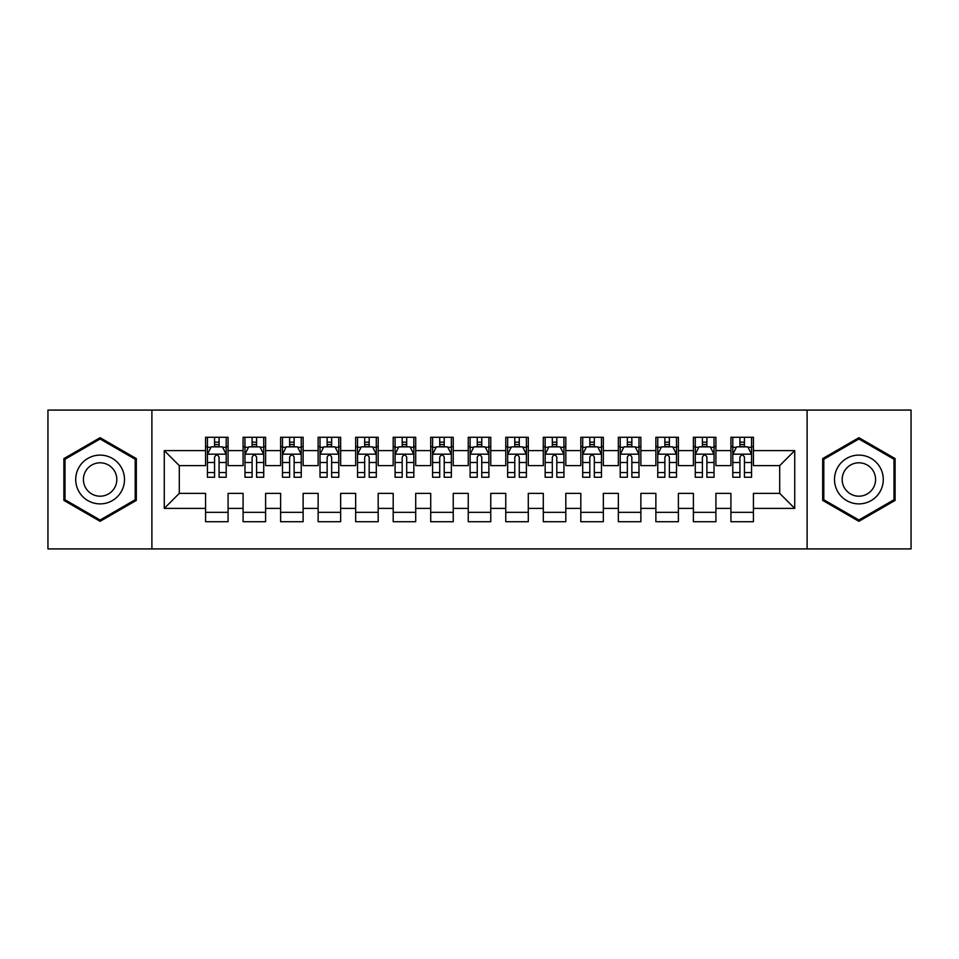 <?xml version="1.0" encoding="UTF-8"?>
<svg xmlns="http://www.w3.org/2000/svg" width="959" height="959" viewBox="0 0 959 959"><rect width="100%" height="100%" fill="white"/><g stroke="black" fill="none" stroke-linecap="round" stroke-linejoin="round"><path stroke-width="1.44" d="M807.106 548.92L911.05 548.92L911.05 410.08L807.106 410.08L807.106 548.92L151.894 548.92L151.894 410.08L47.95 410.08L47.95 548.92L151.894 548.92M807.106 410.08L151.894 410.08M164.277 508.39L164.277 450.61L205.562 450.61L205.562 465.618L179.297 465.618L179.297 493.382L164.277 508.39L205.562 508.39L205.562 521.72L228.074 521.72L228.074 508.39L243.083 508.39L243.083 521.72L265.607 521.72L265.607 508.39L280.615 508.39L280.615 521.72L303.128 521.72L303.128 508.39L318.136 508.39L318.136 521.72L340.649 521.72L340.649 508.39L355.669 508.39L355.669 521.72L378.182 521.72L378.182 508.39L393.19 508.39L393.19 521.72L415.703 521.72L415.703 508.39L430.711 508.39L430.711 521.72L453.235 521.72L453.235 508.39L468.244 508.39L468.244 521.72L490.756 521.72L490.756 508.39L505.765 508.39L505.765 521.72L528.289 521.72L528.289 508.39L543.297 508.39L543.297 521.72L565.81 521.72L565.81 508.39L580.818 508.39L580.818 521.72L603.331 521.72L603.331 508.39L618.351 508.39L618.351 521.72L640.864 521.72L640.864 508.39L655.872 508.39L655.872 521.72L678.385 521.72L678.385 508.39L693.393 508.39L693.393 521.72L715.917 521.72L715.917 508.39L730.926 508.39L730.926 521.72L753.438 521.72L753.438 493.382L779.703 493.382L779.703 465.618L753.438 465.618L753.438 450.61L794.723 450.61L794.723 508.39L753.438 508.39M753.438 450.61L753.438 437.28L730.926 437.28L730.926 450.61L715.917 450.61L715.917 437.28L693.393 437.28L693.393 450.61L678.385 450.61L678.385 437.28L655.872 437.28L655.872 450.61L640.864 450.61L640.864 437.28L618.351 437.28L618.351 450.61L603.331 450.61L603.331 437.28L580.818 437.28L580.818 450.61L565.81 450.61L565.81 437.28L543.297 437.28L543.297 450.61L528.289 450.61L528.289 437.28L505.765 437.28L505.765 450.61L490.756 450.61L490.756 437.28L468.244 437.28L468.244 450.61L453.235 450.61L453.235 437.28L430.711 437.28L430.711 450.61L415.703 450.61L415.703 437.28L393.19 437.28L393.19 450.61L378.182 450.61L378.182 437.28L355.669 437.28L355.669 450.61L340.649 450.61L340.649 437.28L318.136 437.28L318.136 450.61L303.128 450.61L303.128 437.28L280.615 437.28L280.615 450.61L265.607 450.61L265.607 437.28L243.083 437.28L243.083 450.61L228.074 450.61L228.074 437.28L205.562 437.28L205.562 450.61M715.917 508.39L715.917 493.382L730.926 493.382L730.926 508.39M794.723 450.61L779.703 465.618M678.385 508.39L678.385 493.382L693.393 493.382L693.393 508.39M730.926 450.61L730.926 465.618L715.917 465.618L715.917 450.61M640.864 508.39L640.864 493.382L655.872 493.382L655.872 508.39M693.393 450.61L693.393 465.618L678.385 465.618L678.385 450.61M603.331 508.39L603.331 493.382L618.351 493.382L618.351 508.39M655.872 450.61L655.872 465.618L640.864 465.618L640.864 450.61M565.81 508.39L565.81 493.382L580.818 493.382L580.818 508.39M618.351 450.61L618.351 465.618L603.331 465.618L603.331 450.61M528.289 508.39L528.289 493.382L543.297 493.382L543.297 508.39M580.818 450.61L580.818 465.618L565.81 465.618L565.81 450.61M490.756 508.39L490.756 493.382L505.765 493.382L505.765 508.39M543.297 450.61L543.297 465.618L528.289 465.618L528.289 450.61M453.235 508.39L453.235 493.382L468.244 493.382L468.244 508.39M505.765 450.61L505.765 465.618L490.756 465.618L490.756 450.61M415.703 508.39L415.703 493.382L430.711 493.382L430.711 508.39M468.244 450.61L468.244 465.618L453.235 465.618L453.235 450.61M378.182 508.39L378.182 493.382L393.19 493.382L393.19 508.39M430.711 450.61L430.711 465.618L415.703 465.618L415.703 450.61M340.649 508.39L340.649 493.382L355.669 493.382L355.669 508.39M393.19 450.61L393.19 465.618L378.182 465.618L378.182 450.61M303.128 508.39L303.128 493.382L318.136 493.382L318.136 508.39M355.669 450.61L355.669 465.618L340.649 465.618L340.649 450.61M265.607 508.39L265.607 493.382L280.615 493.382L280.615 508.39M318.136 450.61L318.136 465.618L303.128 465.618L303.128 450.61M228.074 508.39L228.074 493.382L243.083 493.382L243.083 508.39M280.615 450.61L280.615 465.618L265.607 465.618L265.607 450.61M179.297 493.382L205.562 493.382L205.562 508.39M243.083 450.61L243.083 465.618L228.074 465.618L228.074 450.61M730.926 446.666L732.796 446.666M751.568 446.666L753.438 446.666M693.393 446.666L695.275 446.666M714.035 446.666L715.917 446.666M655.872 446.666L657.754 446.666M676.515 446.666L678.385 446.666M618.351 446.666L620.221 446.666M638.982 446.666L640.864 446.666M580.818 446.666L582.7 446.666M601.461 446.666L603.331 446.666M543.297 446.666L545.168 446.666M563.928 446.666L565.81 446.666M505.765 446.666L507.647 446.666M526.407 446.666L528.289 446.666M468.244 446.666L470.114 446.666M488.886 446.666L490.756 446.666M430.711 446.666L432.593 446.666M451.353 446.666L453.235 446.666M393.19 446.666L395.072 446.666M413.832 446.666L415.703 446.666M355.669 446.666L357.539 446.666M376.3 446.666L378.182 446.666M318.136 446.666L320.018 446.666M338.779 446.666L340.649 446.666M280.615 446.666L282.485 446.666M301.246 446.666L303.128 446.666M243.083 446.666L244.965 446.666M263.725 446.666L265.607 446.666M205.562 446.666L207.432 446.666M226.204 446.666L228.074 446.666M205.562 512.334L228.074 512.334M243.083 512.334L265.607 512.334M280.615 512.334L303.128 512.334M318.136 512.334L340.649 512.334M355.669 512.334L378.182 512.334M393.19 512.334L415.703 512.334M430.711 512.334L453.235 512.334M468.244 512.334L490.756 512.334M505.765 512.334L528.289 512.334M543.297 512.334L565.81 512.334M580.818 512.334L603.331 512.334M618.351 512.334L640.864 512.334M655.872 512.334L678.385 512.334M693.393 512.334L715.917 512.334M730.926 512.334L753.438 512.334M164.277 450.61L179.297 465.618M779.703 493.382L794.723 508.39M136.322 458.594L100.108 437.688L63.893 458.594L63.893 500.406L100.108 521.312L136.322 500.406L136.322 458.594M822.678 458.594L822.678 500.406L858.892 521.312L895.107 500.406L895.107 458.594L858.892 437.688L822.678 458.594M219.072 442.159L214.564 442.159M226.204 472.547L219.072 472.547L219.072 477.246L226.204 477.246L226.204 454.362L222.452 446.858L211.184 446.858L207.432 454.362L207.432 477.246L214.564 477.246L214.564 472.547L207.432 472.547M207.432 454.362L207.432 437.28M226.204 454.362L226.204 437.28M214.564 446.858L214.564 437.28M219.072 437.28L219.072 446.858M219.072 472.547L219.072 457.167C217.573 454.278 216.075 454.278 214.564 457.167L214.564 472.547M219.072 446.666L214.564 446.666M256.592 442.159L252.097 442.159M263.725 472.547L256.592 472.547L256.592 477.246L263.725 477.246L263.725 454.362L259.973 446.858L248.717 446.858L244.965 454.362L244.965 477.246L252.097 477.246L252.097 472.547L244.965 472.547M244.965 454.362L244.965 437.28M263.725 454.362L263.725 437.28M252.097 446.858L252.097 437.28M256.592 437.28L256.592 446.858M256.592 472.547L256.592 457.167C255.094 454.278 253.596 454.278 252.097 457.167L252.097 472.547M256.592 446.666L252.097 446.666M294.125 442.159L289.618 442.159M301.246 472.547L294.125 472.547L294.125 477.246L301.246 477.246L301.246 454.362L297.494 446.858L286.238 446.858L282.485 454.362L282.485 477.246L289.618 477.246L289.618 472.547L282.485 472.547M282.485 454.362L282.485 437.28M301.246 454.362L301.246 437.28M289.618 446.858L289.618 437.28M294.125 437.28L294.125 446.858M294.125 472.547L294.125 457.167C292.627 454.278 291.116 454.278 289.618 457.167L289.618 472.547M294.125 446.666L289.618 446.666M121.23 467.309A24.395 24.395 0 0 0 87.916 458.378A24.395 24.395 0 0 0 78.986 491.691A24.395 24.395 0 0 0 112.311 500.622A24.395 24.395 0 0 0 121.23 467.309M114.577 471.145A16.699 16.699 0 0 0 91.764 465.043A16.699 16.699 0 0 0 85.651 487.855A16.699 16.699 0 0 0 108.463 493.957A16.699 16.699 0 0 0 114.577 471.145M100.108 520.018L65.02 499.759L65.02 459.241L100.108 438.982L135.195 459.241L135.195 499.759L100.108 520.018M880.014 467.309A24.395 24.395 0 0 0 846.689 458.378A24.395 24.395 0 0 0 837.77 491.691A24.395 24.395 0 0 0 871.084 500.622A24.395 24.395 0 0 0 880.014 467.309M873.349 471.145A16.699 16.699 0 0 0 850.537 465.043A16.699 16.699 0 0 0 844.423 487.855A16.699 16.699 0 0 0 867.236 493.957A16.699 16.699 0 0 0 873.349 471.145M858.892 520.018L823.805 499.759L823.805 459.241L858.892 438.982L893.98 459.241L893.98 499.759L858.892 520.018M331.646 442.159L327.139 442.159M338.779 472.547L331.646 472.547L331.646 477.246L338.779 477.246L338.779 454.362L335.027 446.858L323.77 446.858L320.018 454.362L320.018 477.246L327.139 477.246L327.139 472.547L320.018 472.547M320.018 454.362L320.018 437.28M338.779 454.362L338.779 437.28M327.139 446.858L327.139 437.28M331.646 437.28L331.646 446.858M331.646 472.547L331.646 457.167C330.148 454.278 328.649 454.278 327.139 457.167L327.139 472.547M331.646 446.666L327.139 446.666M369.179 442.159L364.672 442.159M376.3 472.547L369.179 472.547L369.179 477.246L376.3 477.246L376.3 454.362L372.548 446.858L361.291 446.858L357.539 454.362L357.539 477.246L364.672 477.246L364.672 472.547L357.539 472.547M357.539 454.362L357.539 437.28M376.3 454.362L376.3 437.28M364.672 446.858L364.672 437.28M369.179 437.28L369.179 446.858M369.179 472.547L369.179 457.167C367.669 454.278 366.17 454.278 364.672 457.167L364.672 472.547M369.179 446.666L364.672 446.666M406.7 442.159L402.193 442.159M413.832 472.547L406.7 472.547L406.7 477.246L413.832 477.246L413.832 454.362L410.08 446.858L398.824 446.858L395.072 454.362L395.072 477.246L402.193 477.246L402.193 472.547L395.072 472.547M395.072 454.362L395.072 437.28M413.832 454.362L413.832 437.28M402.193 446.858L402.193 437.28M406.7 437.28L406.7 446.858M406.7 472.547L406.7 457.167C405.201 454.278 403.703 454.278 402.193 457.167L402.193 472.547M406.7 446.666L402.193 446.666M444.221 442.159L439.725 442.159M451.353 472.547L444.221 472.547L444.221 477.246L451.353 477.246L451.353 454.362L447.601 446.858L436.345 446.858L432.593 454.362L432.593 477.246L439.725 477.246L439.725 472.547L432.593 472.547M432.593 454.362L432.593 437.28M451.353 454.362L451.353 437.28M439.725 446.858L439.725 437.28M444.221 437.28L444.221 446.858M444.221 472.547L444.221 457.167C442.722 454.278 441.224 454.278 439.725 457.167L439.725 472.547M444.221 446.666L439.725 446.666M481.754 442.159L477.246 442.159M488.886 472.547L481.754 472.547L481.754 477.246L488.886 477.246L488.886 454.362L485.134 446.858L473.866 446.858L470.114 454.362L470.114 477.246L477.246 477.246L477.246 472.547L470.114 472.547M470.114 454.362L470.114 437.28M488.886 454.362L488.886 437.28M477.246 446.858L477.246 437.28M481.754 437.28L481.754 446.858M481.754 472.547L481.754 457.167C480.255 454.278 478.757 454.278 477.246 457.167L477.246 472.547M481.754 446.666L477.246 446.666M519.275 442.159L514.779 442.159M526.407 472.547L519.275 472.547L519.275 477.246L526.407 477.246L526.407 454.362L522.655 446.858L511.399 446.858L507.647 454.362L507.647 477.246L514.779 477.246L514.779 472.547L507.647 472.547M507.647 454.362L507.647 437.28M526.407 454.362L526.407 437.28M514.779 446.858L514.779 437.28M519.275 437.28L519.275 446.858M519.275 472.547L519.275 457.167C517.776 454.278 516.278 454.278 514.779 457.167L514.779 472.547M519.275 446.666L514.779 446.666M556.807 442.159L552.3 442.159M563.928 472.547L556.807 472.547L556.807 477.246L563.928 477.246L563.928 454.362L560.176 446.858L548.92 446.858L545.168 454.362L545.168 477.246L552.3 477.246L552.3 472.547L545.168 472.547M545.168 454.362L545.168 437.28M563.928 454.362L563.928 437.28M552.3 446.858L552.3 437.28M556.807 437.28L556.807 446.858M556.807 472.547L556.807 457.167C555.309 454.278 553.799 454.278 552.3 457.167L552.3 472.547M556.807 446.666L552.3 446.666M594.328 442.159L589.821 442.159M601.461 472.547L594.328 472.547L594.328 477.246L601.461 477.246L601.461 454.362L597.709 446.858L586.452 446.858L582.7 454.362L582.7 477.246L589.821 477.246L589.821 472.547L582.7 472.547M582.7 454.362L582.7 437.28M601.461 454.362L601.461 437.28M589.821 446.858L589.821 437.28M594.328 437.28L594.328 446.858M594.328 472.547L594.328 457.167C592.83 454.278 591.331 454.278 589.821 457.167L589.821 472.547M594.328 446.666L589.821 446.666M631.861 442.159L627.354 442.159M638.982 472.547L631.861 472.547L631.861 477.246L638.982 477.246L638.982 454.362L635.23 446.858L623.973 446.858L620.221 454.362L620.221 477.246L627.354 477.246L627.354 472.547L620.221 472.547M620.221 454.362L620.221 437.28M638.982 454.362L638.982 437.28M627.354 446.858L627.354 437.28M631.861 437.28L631.861 446.858M631.861 472.547L631.861 457.167C630.363 454.278 628.852 454.278 627.354 457.167L627.354 472.547M631.861 446.666L627.354 446.666M669.382 442.159L664.875 442.159M676.515 472.547L669.382 472.547L669.382 477.246L676.515 477.246L676.515 454.362L672.762 446.858L661.506 446.858L657.754 454.362L657.754 477.246L664.875 477.246L664.875 472.547L657.754 472.547M657.754 454.362L657.754 437.28M676.515 454.362L676.515 437.28M664.875 446.858L664.875 437.28M669.382 437.28L669.382 446.858M669.382 472.547L669.382 457.167C667.884 454.278 666.385 454.278 664.875 457.167L664.875 472.547M669.382 446.666L664.875 446.666M706.903 442.159L702.408 442.159M714.035 472.547L706.903 472.547L706.903 477.246L714.035 477.246L714.035 454.362L710.283 446.858L699.027 446.858L695.275 454.362L695.275 477.246L702.408 477.246L702.408 472.547L695.275 472.547M695.275 454.362L695.275 437.28M714.035 454.362L714.035 437.28M702.408 446.858L702.408 437.28M706.903 437.28L706.903 446.858M706.903 472.547L706.903 457.167C705.404 454.278 703.906 454.278 702.408 457.167L702.408 472.547M706.903 446.666L702.408 446.666M744.436 442.159L739.928 442.159M751.568 472.547L744.436 472.547L744.436 477.246L751.568 477.246L751.568 454.362L747.816 446.858L736.548 446.858L732.796 454.362L732.796 477.246L739.928 477.246L739.928 472.547L732.796 472.547M732.796 454.362L732.796 437.28M751.568 454.362L751.568 437.28M739.928 446.858L739.928 437.28M744.436 437.28L744.436 446.858M744.436 472.547L744.436 457.167C742.937 454.278 741.439 454.278 739.928 457.167L739.928 472.547M744.436 446.666L739.928 446.666M226.108 454.17L207.528 454.17M207.432 447.302L210.968 447.302M222.668 447.302L226.204 447.302M214.564 462.49L207.432 462.49M226.204 462.49L219.072 462.49M219.072 444.544L214.564 444.544M263.629 454.17L245.06 454.17M244.965 447.302L248.489 447.302M260.201 447.302L263.725 447.302M252.097 462.49L244.965 462.49M263.725 462.49L256.592 462.49M256.592 444.544L252.097 444.544M301.162 454.17L282.581 454.17M282.485 447.302L286.01 447.302M297.722 447.302L301.246 447.302M289.618 462.49L282.485 462.49M301.246 462.49L294.125 462.49M294.125 444.544L289.618 444.544M338.683 454.17L320.102 454.17M320.018 447.302L323.543 447.302M335.254 447.302L338.779 447.302M327.139 462.49L320.018 462.49M338.779 462.49L331.646 462.49M331.646 444.544L327.139 444.544M376.204 454.17L357.635 454.17M357.539 447.302L361.063 447.302M372.775 447.302L376.3 447.302M364.672 462.49L357.539 462.49M376.3 462.49L369.179 462.49M369.179 444.544L364.672 444.544M413.737 454.17L395.156 454.17M395.072 447.302L398.596 447.302M410.296 447.302L413.832 447.302M402.193 462.49L395.072 462.49M413.832 462.49L406.7 462.49M406.7 444.544L402.193 444.544M451.257 454.17L432.689 454.17M432.593 447.302L436.117 447.302M447.829 447.302L451.353 447.302M439.725 462.49L432.593 462.49M451.353 462.49L444.221 462.49M444.221 444.544L439.725 444.544M488.79 454.17L470.21 454.17M470.114 447.302L473.65 447.302M485.35 447.302L488.886 447.302M477.246 462.49L470.114 462.49M488.886 462.49L481.754 462.49M481.754 444.544L477.246 444.544M526.311 454.17L507.743 454.17M507.647 447.302L511.171 447.302M522.883 447.302L526.407 447.302M514.779 462.49L507.647 462.49M526.407 462.49L519.275 462.49M519.275 444.544L514.779 444.544M563.844 454.17L545.263 454.17M545.168 447.302L548.704 447.302M560.404 447.302L563.928 447.302M552.3 462.49L545.168 462.49M563.928 462.49L556.807 462.49M556.807 444.544L552.3 444.544M601.365 454.17L582.796 454.17M582.7 447.302L586.225 447.302M597.937 447.302L601.461 447.302M589.821 462.49L582.7 462.49M601.461 462.49L594.328 462.49M594.328 444.544L589.821 444.544M638.898 454.17L620.317 454.17M620.221 447.302L623.746 447.302M635.457 447.302L638.982 447.302M627.354 462.49L620.221 462.49M638.982 462.49L631.861 462.49M631.861 444.544L627.354 444.544M676.419 454.17L657.838 454.17M657.754 447.302L661.278 447.302M672.99 447.302L676.515 447.302M664.875 462.49L657.754 462.49M676.515 462.49L669.382 462.49M669.382 444.544L664.875 444.544M713.94 454.17L695.371 454.17M695.275 447.302L698.799 447.302M710.511 447.302L714.035 447.302M702.408 462.49L695.275 462.49M714.035 462.49L706.903 462.49M706.903 444.544L702.408 444.544M751.472 454.17L732.892 454.17M732.796 447.302L736.332 447.302M748.032 447.302L751.568 447.302M739.928 462.49L732.796 462.49M751.568 462.49L744.436 462.49M744.436 444.544L739.928 444.544"/></g></svg>
